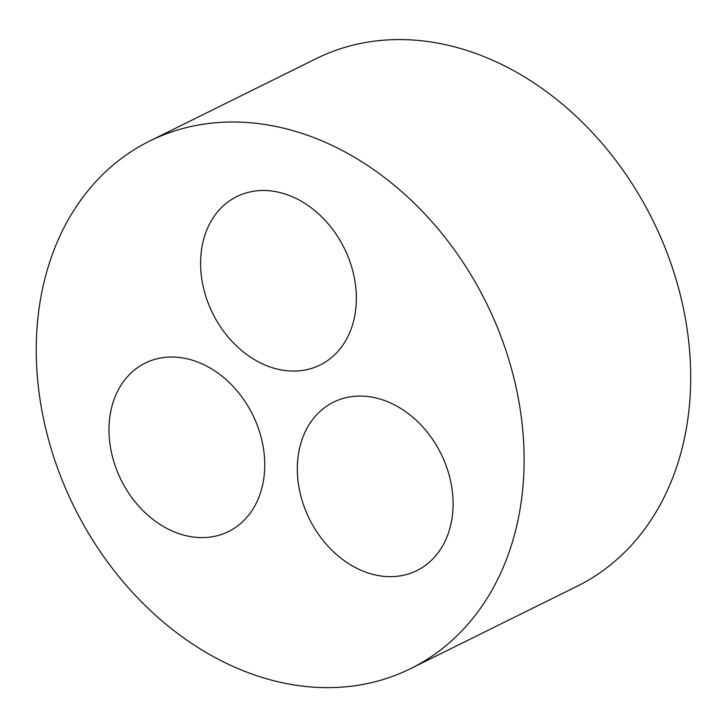 <?xml version="1.0" encoding="UTF-8"?>
<svg xmlns="http://www.w3.org/2000/svg" width="727" height="727" viewBox="0 0 727 727"><rect width="100%" height="100%" fill="white"/><g stroke="black" fill="none" stroke-linecap="round" stroke-linejoin="round"><path stroke-width="1.09" d="M318.481 365.79A93.965 73.427 63.7 0 1 212.148 312.283A93.965 73.427 63.7 0 1 236.802 196.572A93.965 73.427 63.7 0 1 344.28 248.225A93.965 73.427 63.7 0 1 320.144 364.999A93.965 73.427 63.7 0 1 318.481 365.79M149.671 141.056L316.245 58.623A294.29 229.968 63.7 0 1 652.873 220.408A294.29 229.968 63.7 0 1 577.274 586.162L410.7 668.586A294.29 229.968 63.7 0 1 405.475 671.076A294.29 229.968 63.7 0 1 72.446 503.484A294.29 229.968 63.7 0 1 149.671 141.056A294.29 229.968 63.7 0 1 486.299 302.832A294.29 229.968 63.7 0 1 410.7 668.586M226.869 532.318A93.965 73.427 63.7 0 1 120.537 478.811A93.965 73.427 63.7 0 1 145.2 363.1A93.965 73.427 63.7 0 1 252.678 414.744A93.965 73.427 63.7 0 1 228.542 531.528A93.965 73.427 63.7 0 1 226.869 532.318M415.217 571.377A93.965 73.427 63.7 0 1 308.884 517.86A93.965 73.427 63.7 0 1 333.539 402.149A93.965 73.427 63.7 0 1 441.025 453.802A93.965 73.427 63.7 0 1 416.889 570.577A93.965 73.427 63.7 0 1 415.217 571.377"/></g></svg>
